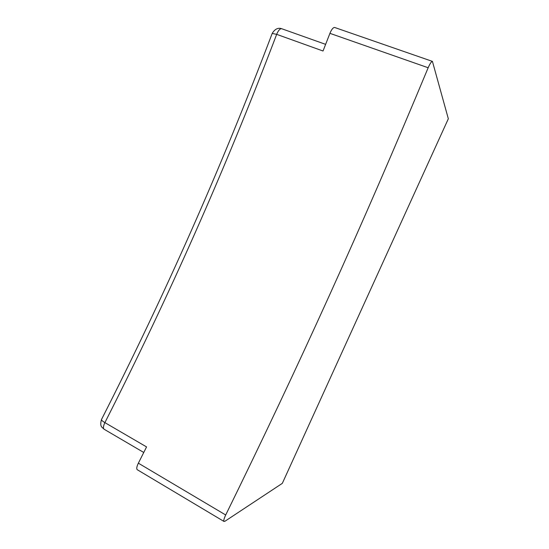 <?xml version="1.0" encoding="UTF-8"?>
<svg xmlns="http://www.w3.org/2000/svg" width="549" height="549" viewBox="0 0 549 549"><rect width="100%" height="100%" fill="white"/><g stroke="black" fill="none" stroke-linecap="round" stroke-linejoin="round"><path stroke-width="0.82" d="M428.639 66.662C430.231 63.265 431.493 61.509 432.427 61.392L448.334 118.776L282.323 483.346L224.87 521.303L223.937 521.42C223.512 520.733 223.944 518.929 225.227 516.005L225.708 514.983C298.896 365.771 361.585 227.629 428.165 67.747L428.639 66.662M225.708 514.983L138.362 463.178L146.562 446.913L104.893 422.627C137.078 359.259 167.191 295.932 195.211 232.632C223.258 169.373 250.413 103.274 276.675 34.347L272.201 33.427M281.912 28.802L281.623 28.699C280.12 28.582 278.604 30.154 277.067 33.407L276.675 34.347L323.032 51.002L329.928 33.345L428.165 67.747M334.89 27.56L334.616 27.464C333.312 27.429 331.898 29.042 330.368 32.295L329.928 33.345M101.551 419.402L101.455 419.594C101.462 420.26 102.608 421.268 104.893 422.627L104.475 423.512C103.281 426.36 103.137 428.254 104.029 429.188L143.763 452.479M138.362 463.178L137.895 464.159C136.694 466.979 136.454 468.819 137.181 469.663L137.476 469.841M104.351 429.38L104.029 429.188C102.656 427.342 99.348 427.397 101.455 419.594C133.503 356.582 163.465 293.585 191.333 230.601C219.216 167.658 246.185 101.894 272.249 33.311C274.925 29.028 278.055 27.491 281.623 28.699L325.632 44.359M334.616 27.464L432.427 61.392M137.181 469.663L223.937 521.42"/></g></svg>
